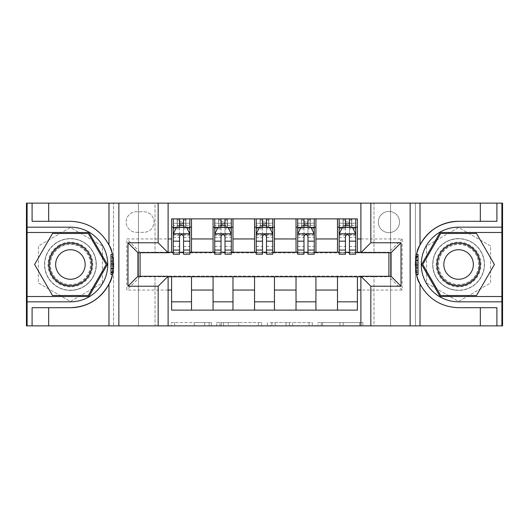 <?xml version="1.0" encoding="UTF-8"?>
<svg xmlns="http://www.w3.org/2000/svg" width="529" height="529" viewBox="0 0 529 529"><rect width="100%" height="100%" fill="white"/><g stroke="black" fill="none" stroke-linecap="round" stroke-linejoin="round"><path stroke-width="0.4" stroke-dasharray="2.65 1.98" d="M211.415 325.877L174.537 325.877L211.415 325.877L211.415 322.558L194.236 322.558L194.236 325.877L194.236 322.558L211.415 322.558L211.415 325.877L211.415 322.558L194.236 322.558L194.236 325.877L194.236 322.558L211.415 322.558L174.537 322.558L211.415 322.558M458.59 238.619A25.881 25.881 0 0 0 432.709 264.5A25.881 25.881 0 0 0 458.59 290.381A25.881 25.881 0 0 1 432.709 264.5A25.881 25.881 0 0 1 458.59 238.619A25.881 25.881 0 0 1 484.471 264.5A25.881 25.881 0 0 1 458.59 290.381A25.881 25.881 0 0 0 484.471 264.5A25.881 25.881 0 0 0 458.59 238.619A25.881 25.881 0 0 1 484.471 264.5A25.881 25.881 0 0 1 458.59 290.381A25.881 25.881 0 0 0 484.471 264.5A25.881 25.881 0 0 0 458.59 238.619A25.881 25.881 0 0 0 432.709 264.5A25.881 25.881 0 0 0 458.59 290.381A25.881 25.881 0 0 1 432.709 264.5A25.881 25.881 0 0 1 458.59 238.619M388.914 211.415A10.62 10.62 0 0 0 378.301 222.035A10.62 10.62 0 0 0 388.914 232.648A10.62 10.62 0 0 0 399.534 222.035A10.62 10.62 0 0 0 388.914 211.415A10.62 10.62 0 0 0 378.301 222.035A10.62 10.62 0 0 0 388.914 232.648A10.62 10.62 0 0 0 399.534 222.035A10.62 10.62 0 0 0 388.914 211.415M70.41 290.381A25.881 25.881 0 0 1 44.529 264.5A25.881 25.881 0 0 1 70.41 238.619A25.881 25.881 0 0 1 96.291 264.5A25.881 25.881 0 0 1 70.41 290.381A25.881 25.881 0 0 1 44.529 264.5A25.881 25.881 0 0 1 70.41 238.619A25.881 25.881 0 0 1 96.291 264.5A25.881 25.881 0 0 1 70.41 290.381A25.881 25.881 0 0 1 44.529 264.5A25.881 25.881 0 0 1 70.41 238.619A25.881 25.881 0 0 0 44.529 264.5A25.881 25.881 0 0 0 70.41 290.381A25.881 25.881 0 0 0 96.291 264.5A25.881 25.881 0 0 0 70.41 238.619A25.881 25.881 0 0 1 96.291 264.5A25.881 25.881 0 0 1 70.41 290.381M359.674 325.877L321.248 325.877L359.674 325.877L359.674 322.558L343.228 322.558L362.934 322.558L362.934 325.877L362.934 322.558L321.248 322.558L362.934 322.558L362.934 325.877L362.934 322.558L359.674 322.558L359.674 325.877M339.975 325.877L322.551 325.877L339.975 325.877L339.975 322.558L343.228 322.558L339.975 322.558L339.975 325.877L339.975 322.558L322.551 322.558L322.551 325.877L322.551 322.558L339.975 322.558L339.975 325.877M317.989 325.877L321.248 325.877L317.989 325.877L317.989 322.558L321.248 322.558L317.989 322.558L317.989 325.877M171.277 325.877L174.537 325.877L171.277 325.877L171.277 322.558L174.537 322.558L171.277 322.558L171.277 325.877M373.983 325.877L390.574 325.877L390.574 203.123L502.55 203.123L502.55 325.877L390.574 325.877L390.574 203.123L373.983 203.123L373.983 252.888L155.017 252.888L155.017 203.123L373.983 203.123L373.983 252.888L155.017 252.888L155.017 203.123L138.426 203.123L138.426 325.877L26.45 325.877L26.45 203.123L138.426 203.123L138.426 325.877L155.017 325.877L155.017 276.112L373.983 276.112L373.983 325.877L155.017 325.877L155.017 276.112L373.983 276.112L373.983 325.877M360.884 203.123L415.457 203.123L415.457 325.877L415.457 203.123L501.889 203.123L415.457 203.123L415.457 325.877L501.889 325.877L360.884 325.877L415.457 325.877L415.457 203.123L360.884 203.123L360.884 252.723L391.07 252.723L391.07 276.277L360.884 276.277L360.884 325.877M168.116 325.877L113.543 325.877L113.543 203.123L113.543 325.877L113.543 203.123L113.543 325.877L27.111 325.877L168.116 325.877L168.116 276.277L137.93 276.277L137.93 252.723L168.116 252.723L168.116 203.123L27.111 203.123L168.116 203.123M261.65 325.877L258.397 325.877L261.65 325.877L261.65 322.558L261.65 325.877M219.965 325.877L258.397 325.877L216.711 325.877L219.965 325.877L219.965 322.558L261.65 322.558L216.711 322.558L216.711 325.877L216.711 322.558L219.965 322.558L219.965 325.877M270.603 325.877L312.289 325.877L267.35 325.877L270.603 325.877L270.603 322.558L312.289 322.558L312.289 325.877L312.289 322.558L292.59 322.558L292.59 325.877M171.601 301.828L191.511 301.828L191.511 310.12L171.601 310.12L171.601 276.773M213.075 310.12L213.075 301.828L232.978 301.828L232.978 310.12L191.511 310.12M254.548 310.12L254.548 301.828L274.452 301.828L274.452 310.12L232.978 310.12M296.022 310.12L296.022 301.828L315.925 301.828L315.925 310.12L274.452 310.12M337.489 310.12L337.489 301.828L357.399 301.828L357.399 310.12L315.925 310.12M171.601 218.88L191.511 218.88L191.511 227.172L171.601 227.172L171.601 218.88M213.075 218.88L232.978 218.88L232.978 227.172L213.075 227.172L213.075 218.88L191.511 218.88M254.548 218.88L274.452 218.88L274.452 227.172L254.548 227.172L254.548 218.88L232.978 218.88M296.022 218.88L315.925 218.88L315.925 227.172L296.022 227.172L296.022 218.88L274.452 218.88M337.489 218.88L357.399 218.88L357.399 227.172L337.489 227.172L337.489 218.88L315.925 218.88M136.436 232.317L143.736 232.317A10.282 10.282 0 0 0 154.018 222.035A10.282 10.282 0 0 0 143.736 211.745L136.436 211.745A10.282 10.282 0 0 0 126.147 222.035A10.282 10.282 0 0 0 136.436 232.317L143.736 232.317A10.282 10.282 0 0 0 154.018 222.035A10.282 10.282 0 0 0 143.736 211.745L136.436 211.745A10.282 10.282 0 0 0 126.147 222.035A10.282 10.282 0 0 0 136.436 232.317M168.116 290.044L126.815 290.044L126.815 238.956L168.116 238.956M360.884 238.956L402.185 238.956L402.185 290.044L360.884 290.044M168.116 252.227L140.086 252.227L140.086 252.723M140.086 276.277L140.086 276.773L168.116 276.773M388.914 252.723L388.914 252.227L140.086 252.227L140.086 276.773L388.914 276.773L388.914 276.277M360.884 276.773L388.914 276.773L388.914 252.227L360.884 252.227M339.149 252.227L345.457 252.227M349.438 252.227L355.739 252.227M297.675 252.227L303.983 252.227M307.964 252.227L314.266 252.227M256.208 252.227L262.51 252.227M266.49 252.227L272.792 252.227M214.734 252.227L221.036 252.227M225.017 252.227L231.325 252.227M173.261 252.227L179.562 252.227M183.543 252.227L189.851 252.227M171.601 252.227L171.601 227.172M191.511 252.227L191.511 227.172M183.543 227.172L179.562 227.172M191.511 301.828L191.511 276.773M213.075 252.227L213.075 227.172M232.978 252.227L232.978 227.172M225.017 227.172L221.036 227.172M232.978 301.828L232.978 276.773M213.075 301.828L213.075 276.773M254.548 301.828L254.548 276.773M274.452 301.828L274.452 276.773M254.548 252.227L254.548 227.172M274.452 252.227L274.452 227.172M266.49 227.172L262.51 227.172M296.022 301.828L296.022 276.773M315.925 301.828L315.925 276.773M296.022 252.227L296.022 227.172M315.925 252.227L315.925 227.172M307.964 227.172L303.983 227.172M337.489 301.828L337.489 276.773M357.399 301.828L357.399 276.773M337.489 252.227L337.489 227.172M357.399 252.227L357.399 227.172M349.438 227.172L345.457 227.172M140.086 252.227L126.815 238.956M140.086 276.773L126.815 290.044M402.185 238.956L388.914 252.227M402.185 290.044L388.914 276.773M70.41 301.47L102.428 282.982L102.428 246.018L70.41 227.53L38.392 246.018L38.392 282.982L70.41 301.47L102.428 282.982L102.428 246.018L70.41 227.53L38.392 246.018L38.392 282.982L70.41 301.47M490.608 246.018L458.59 227.53L426.572 246.018L426.572 282.982L458.59 301.47L490.608 282.982L490.608 246.018L458.59 227.53L426.572 246.018L426.572 282.982L458.59 301.47L490.608 282.982L490.608 246.018M223.549 325.877L228.27 325.877L223.549 325.877L223.549 322.558L221.267 322.558L221.267 325.877L221.267 322.558L228.27 322.558L223.549 322.558L223.549 325.877M228.27 325.877L238.691 325.877L228.27 325.877L228.27 322.558L238.691 322.558L238.691 325.877L238.691 322.558L228.27 322.558L228.27 325.877M270.603 322.558L289.33 322.558L289.33 325.877L289.33 322.558L286.077 322.558L289.33 322.558L289.33 325.877L289.33 322.558L292.59 322.558M271.906 322.558L271.906 325.877L271.906 322.558M267.35 322.558L267.35 325.877L267.35 322.558M179.562 218.88L173.261 218.88L173.261 227.172L173.261 223.192L179.562 223.192L179.562 218.88L189.851 218.88L189.851 227.172L189.851 225.308L183.543 225.308M173.261 233.977L173.261 249.9L173.261 233.977L176.58 227.338L186.532 227.338L189.851 233.977L189.851 249.9L189.851 233.977M173.261 254.218L173.261 223.192L189.851 223.192L189.851 225.308M189.851 254.218L189.851 223.192L183.543 223.192L183.543 218.88M179.562 254.218L179.562 235.65L173.261 235.65M173.261 234.492L179.562 234.492L179.562 249.9L179.562 236.463C180.892 233.95 182.214 233.95 183.543 236.463L183.543 249.9L183.543 234.492L189.851 234.492M173.261 227.172L185.705 227.172L185.705 218.88L189.851 218.88M183.213 221.367L183.213 224.686L179.9 224.686L179.9 221.367L183.213 221.367L185.705 218.88L185.705 227.172L185.705 218.88L177.407 218.88L177.407 227.172L177.169 218.88L177.169 227.172M173.261 218.88L177.169 218.88M179.562 223.192L179.562 235.65M189.851 235.65L183.543 235.65L183.543 223.192M179.562 234.492L179.562 227.338M183.543 227.338L183.543 234.492M183.543 235.65L183.543 254.218M183.213 224.686L185.705 227.172L189.851 227.172M179.9 224.686L177.407 227.172M179.9 221.367L177.407 218.88M113.596 262.979L110.971 262.979L113.596 262.979L112.942 272.171L110.971 272.171L110.971 254.304L110.971 274.723L110.971 254.561L112.465 254.561A43.213 43.213 0 0 1 112.459 274.465A43.213 43.213 0 0 0 112.465 254.561L113.623 264.619L112.459 274.465L112.465 254.561L113.457 260.685L112.465 254.561L112.459 274.465L110.971 274.465L110.971 254.561L110.971 274.465L112.459 274.465L110.971 274.465L110.971 254.561L112.465 254.561L110.971 254.561L112.465 254.561L110.971 254.561L110.971 274.465L112.459 274.465L110.971 274.465L110.971 262.979L110.971 272.171L112.942 272.171L113.464 268.21L110.971 268.21M113.259 270.121A43.213 43.213 0 0 0 113.259 258.886M112.406 254.304L113.623 264.672L112.399 274.723L113.623 264.659C113.213 258.304 112.809 254.852 112.406 254.304A43.213 43.213 0 0 1 112.399 274.723M108.981 245.013A43.213 43.213 0 0 0 70.41 221.287L32.09 221.287M27.111 325.877L27.111 203.123M48.681 221.287L48.681 203.123M48.681 307.713L48.681 325.877M32.09 307.713L70.41 307.713M27.111 227.172L70.41 227.172A37.328 37.328 0 0 1 107.737 264.5A37.328 37.328 0 0 1 70.41 301.828L27.111 301.828M27.111 296.518L88.898 296.518L107.38 264.5L88.898 232.482L27.111 232.482M110.971 261.584L113.523 261.584M110.971 256.598L112.895 256.598M110.971 264.665L113.623 264.665L110.971 264.659L113.623 264.672L113.173 258.264L110.971 258.264M110.971 272.422L112.889 272.422M110.971 268.335L113.457 268.335M110.971 268.937L113.398 268.937M110.971 260.929L113.477 260.929M110.971 260.685L113.457 260.685L110.971 260.685M110.971 268.494L113.437 268.494M110.971 264.619L113.623 264.368M110.971 254.561L112.465 254.561L110.971 254.561M110.971 272.752L112.829 272.752M110.971 274.181L112.525 274.181M112.942 256.856L110.971 256.856L112.942 256.856A43.213 43.213 0 0 1 112.942 272.171L113.623 264.665M110.971 271.761L113.008 271.761M110.971 272.171L112.942 272.171M110.971 263.746L113.616 263.746L110.971 263.746M110.971 266.041L113.596 266.041L110.971 266.041M415.404 266.021L418.029 266.021L415.404 266.021L416.059 256.829L418.029 256.829L418.029 274.696L418.029 254.277L418.029 274.439L416.535 274.439A43.213 43.213 0 0 1 416.541 254.535A43.213 43.213 0 0 0 416.535 274.439L415.377 264.381L416.541 254.535L416.535 274.439L415.543 268.315L416.535 274.439L416.541 254.535L418.029 254.535L418.029 274.439L418.029 254.535L416.541 254.535L418.029 254.535L418.029 274.439L416.535 274.439L418.029 274.439L416.535 274.439L418.029 274.439L418.029 254.535L416.541 254.535L418.029 254.535L418.029 266.021L418.029 256.829L416.059 256.829L415.536 260.79L418.029 260.79M415.741 258.879A43.213 43.213 0 0 0 415.741 270.114M416.594 274.696L415.377 264.328L416.601 254.277L415.377 264.341C415.787 270.696 416.191 274.148 416.594 274.696A43.213 43.213 0 0 1 416.601 254.277M420.019 283.987A43.213 43.213 0 0 0 458.59 307.713L496.91 307.713M501.889 203.123L501.889 325.877M480.319 307.713L480.319 325.877M480.319 221.287L480.319 203.123M496.91 221.287L458.59 221.287M501.889 301.828L458.59 301.828A37.328 37.328 0 0 1 421.263 264.5A37.328 37.328 0 0 1 458.59 227.172L501.889 227.172M501.889 232.482L440.102 232.482L421.62 264.5L440.102 296.518L501.889 296.518M418.029 267.416L415.477 267.416M418.029 272.402L416.105 272.402M418.029 264.335L415.377 264.335L418.029 264.341L415.377 264.328L415.827 270.736L418.029 270.736M418.029 256.578L416.111 256.578M418.029 260.665L415.543 260.665M418.029 260.063L415.602 260.063M418.029 268.071L415.523 268.071M418.029 268.315L415.543 268.315L418.029 268.315M418.029 260.506L415.563 260.506M418.029 264.381L415.377 264.632M418.029 274.439L416.535 274.439L418.029 274.439M418.029 256.248L416.171 256.248M418.029 254.819L416.475 254.819M416.059 272.144L418.029 272.144L416.059 272.144A43.213 43.213 0 0 1 416.059 256.829L415.377 264.335M418.029 257.239L415.992 257.239M418.029 256.829L416.059 256.829M418.029 265.254L415.384 265.254L418.029 265.254M418.029 262.959L415.404 262.959L418.029 262.959M221.036 218.88L214.734 218.88L214.734 227.172L214.734 223.192L221.036 223.192L221.036 218.88L231.325 218.88L231.325 227.172L231.325 225.308L225.017 225.308M214.734 233.977L214.734 249.9L214.734 233.977L218.054 227.338L228.006 227.338L231.325 233.977L231.325 249.9L231.325 233.977M214.734 254.218L214.734 223.192L231.325 223.192L231.325 225.308M231.325 254.218L231.325 223.192L225.017 223.192L225.017 218.88M221.036 254.218L221.036 235.65L214.734 235.65M214.734 234.492L221.036 234.492L221.036 249.9L221.036 236.463C222.359 233.95 223.688 233.95 225.017 236.463L225.017 249.9L225.017 234.492L231.325 234.492M214.734 227.172L227.172 227.172L227.172 218.88L231.325 218.88M224.686 221.367L224.686 224.686L221.367 224.686L221.367 221.367L224.686 221.367L227.172 218.88L227.172 227.172L227.172 218.88L218.88 218.88L218.88 227.172L218.642 218.88L218.642 227.172M214.734 218.88L218.642 218.88M221.036 223.192L221.036 235.65M231.325 235.65L225.017 235.65L225.017 223.192M221.036 234.492L221.036 227.338M225.017 227.338L225.017 234.492M225.017 235.65L225.017 254.218M224.686 224.686L227.172 227.172L231.325 227.172M221.367 224.686L218.88 227.172M221.367 221.367L218.88 218.88M262.51 218.88L256.208 218.88L256.208 227.172L256.208 223.192L262.51 223.192L262.51 218.88L272.792 218.88L272.792 227.172L272.792 225.308L266.49 225.308M256.208 233.977L256.208 249.9L256.208 233.977L259.521 227.338L269.479 227.338L272.792 233.977L272.792 249.9L272.792 233.977M256.208 254.218L256.208 223.192L272.792 223.192L272.792 225.308M272.792 254.218L272.792 223.192L266.49 223.192L266.49 218.88M262.51 254.218L262.51 235.65L256.208 235.65M256.208 234.492L262.51 234.492L262.51 249.9L262.51 236.463C263.832 233.95 265.161 233.95 266.49 236.463L266.49 249.9L266.49 234.492L272.792 234.492M256.208 227.172L268.646 227.172L268.646 218.88L272.792 218.88M266.16 221.367L266.16 224.686L262.84 224.686L262.84 221.367L266.16 221.367L268.646 218.88L268.646 227.172L268.646 218.88L260.354 218.88L260.354 227.172L260.116 218.88L260.116 227.172M256.208 218.88L260.116 218.88M262.51 223.192L262.51 235.65M272.792 235.65L266.49 235.65L266.49 223.192M262.51 234.492L262.51 227.338M266.49 227.338L266.49 234.492M266.49 235.65L266.49 254.218M266.16 224.686L268.646 227.172L272.792 227.172M262.84 224.686L260.354 227.172M262.84 221.367L260.354 218.88M303.983 218.88L297.675 218.88L297.675 227.172L297.675 223.192L303.983 223.192L303.983 218.88L314.266 218.88L314.266 227.172L314.266 225.308L307.964 225.308M297.675 233.977L297.675 249.9L297.675 233.977L300.994 227.338L310.946 227.338L314.266 233.977L314.266 249.9L314.266 233.977M297.675 254.218L297.675 223.192L314.266 223.192L314.266 225.308M314.266 254.218L314.266 223.192L307.964 223.192L307.964 218.88M303.983 254.218L303.983 235.65L297.675 235.65M297.675 234.492L303.983 234.492L303.983 249.9L303.983 236.463C305.306 233.95 306.635 233.95 307.964 236.463L307.964 249.9L307.964 234.492L314.266 234.492M297.675 227.172L310.12 227.172L310.12 218.88L314.266 218.88M307.633 221.367L307.633 224.686L304.314 224.686L304.314 221.367L307.633 221.367L310.12 218.88L310.12 227.172L310.12 218.88L301.828 218.88L301.828 227.172L301.583 218.88L301.583 227.172M297.675 218.88L301.583 218.88M303.983 223.192L303.983 235.65M314.266 235.65L307.964 235.65L307.964 223.192M303.983 234.492L303.983 227.338M307.964 227.338L307.964 234.492M307.964 235.65L307.964 254.218M307.633 224.686L310.12 227.172L314.266 227.172M304.314 224.686L301.828 227.172M304.314 221.367L301.828 218.88M345.457 218.88L339.149 218.88L339.149 227.172L339.149 223.192L345.457 223.192L345.457 218.88L355.739 218.88L355.739 227.172L355.739 225.308L349.438 225.308M339.149 233.977L339.149 249.9L339.149 233.977L342.468 227.338L352.42 227.338L355.739 233.977L355.739 249.9L355.739 233.977M339.149 254.218L339.149 223.192L355.739 223.192L355.739 225.308M355.739 254.218L355.739 223.192L349.438 223.192L349.438 218.88M345.457 254.218L345.457 235.65L339.149 235.65M339.149 234.492L345.457 234.492L345.457 249.9L345.457 236.463C346.779 233.95 348.102 233.95 349.438 236.463L349.438 249.9L349.438 234.492L355.739 234.492M339.149 227.172L351.593 227.172L351.593 218.88L355.739 218.88M349.1 221.367L349.1 224.686L345.787 224.686L345.787 221.367L349.1 221.367L351.593 218.88L351.593 227.172L351.593 218.88L343.295 218.88L343.295 227.172L343.056 218.88L343.056 227.172M339.149 218.88L343.056 218.88M345.457 223.192L345.457 235.65M355.739 235.65L349.438 235.65L349.438 223.192M345.457 234.492L345.457 227.338M349.438 227.338L349.438 234.492M349.438 235.65L349.438 254.218M349.1 224.686L351.593 227.172L355.739 227.172M345.787 224.686L343.295 227.172M345.787 221.367L343.295 218.88M59.215 245.106A22.397 22.397 0 0 0 51.015 275.695A22.397 22.397 0 0 0 81.605 283.894A22.397 22.397 0 0 0 89.804 253.305A22.397 22.397 0 0 0 59.215 245.106M80.778 282.46A20.737 20.737 0 0 1 52.45 274.868A20.737 20.737 0 0 1 60.041 246.54A20.737 20.737 0 0 0 52.45 274.868A20.737 20.737 0 0 0 80.778 282.46A20.737 20.737 0 0 0 88.369 254.132A20.737 20.737 0 0 0 60.041 246.54A20.737 20.737 0 0 1 88.369 254.132A20.737 20.737 0 0 1 80.778 282.46A20.737 20.737 0 0 0 88.369 254.132A20.737 20.737 0 0 0 60.041 246.54M77.789 277.289A14.766 14.766 0 0 1 57.621 271.88A14.766 14.766 0 0 1 63.03 251.711A14.766 14.766 0 0 1 83.198 257.12A14.766 14.766 0 0 1 77.789 277.289M57.555 242.229A25.716 25.716 0 0 1 92.681 251.645A25.716 25.716 0 0 1 83.265 286.771A25.716 25.716 0 0 1 48.146 277.355A25.716 25.716 0 0 1 57.555 242.229A25.716 25.716 0 0 1 92.681 251.645A25.716 25.716 0 0 1 83.265 286.771A25.716 25.716 0 0 1 48.146 277.355A25.716 25.716 0 0 1 57.555 242.229M106.23 264.5L88.323 295.519L52.503 295.519L34.59 264.5L52.503 233.481L88.323 233.481L106.23 264.5M447.395 283.894A22.397 22.397 0 0 0 477.985 275.695A22.397 22.397 0 0 0 469.785 245.106A22.397 22.397 0 0 0 439.196 253.305A22.397 22.397 0 0 0 447.395 283.894M468.959 246.54A20.737 20.737 0 0 1 476.55 274.868A20.737 20.737 0 0 1 448.222 282.46A20.737 20.737 0 0 0 476.55 274.868A20.737 20.737 0 0 0 468.959 246.54A20.737 20.737 0 0 0 440.631 254.132A20.737 20.737 0 0 0 448.222 282.46A20.737 20.737 0 0 1 440.631 254.132A20.737 20.737 0 0 1 468.959 246.54A20.737 20.737 0 0 0 440.631 254.132A20.737 20.737 0 0 0 448.222 282.46M465.97 251.711A14.766 14.766 0 0 1 471.379 271.88A14.766 14.766 0 0 1 451.211 277.289A14.766 14.766 0 0 1 445.802 257.12A14.766 14.766 0 0 1 465.97 251.711M445.735 286.771A25.716 25.716 0 0 1 436.319 251.645A25.716 25.716 0 0 1 471.445 242.229A25.716 25.716 0 0 1 480.854 277.355A25.716 25.716 0 0 1 445.735 286.771A25.716 25.716 0 0 1 436.319 251.645A25.716 25.716 0 0 1 471.445 242.229A25.716 25.716 0 0 1 480.854 277.355A25.716 25.716 0 0 1 445.735 286.771M440.677 233.481L476.497 233.481L494.41 264.5L476.497 295.519L440.677 295.519L422.77 264.5L440.677 233.481M209.14 322.558L209.14 325.877L209.14 322.558M204.657 322.558L204.657 325.877L204.657 322.558M174.537 322.558L174.537 325.877L174.537 322.558M258.397 322.558L258.397 325.877L258.397 322.558M309.035 322.558L309.035 325.877L309.035 322.558M286.077 322.558L286.077 325.877L286.077 322.558M275.166 322.558L275.166 325.877L275.166 322.558M343.228 322.558L343.228 325.877L343.228 322.558M321.248 322.558L321.248 325.877L321.248 322.558M173.347 233.811L189.766 233.811M173.261 246.448L179.562 246.448M179.562 228.898L173.261 228.898M189.851 228.898L183.543 228.898M176.382 227.741L179.562 227.741M183.543 227.741L186.73 227.741M183.543 246.448L189.851 246.448M173.261 237.554L179.562 237.554M183.543 237.554L189.851 237.554M179.562 225.308L173.261 225.308M185.944 218.88L185.944 227.172M110.971 274.465L112.459 274.465M418.029 254.535L416.541 254.535M214.814 233.811L231.239 233.811M214.734 246.448L221.036 246.448M221.036 228.898L214.734 228.898M231.325 228.898L225.017 228.898M217.855 227.741L221.036 227.741M225.017 227.741L228.204 227.741M225.017 246.448L231.325 246.448M214.734 237.554L221.036 237.554M225.017 237.554L231.325 237.554M221.036 225.308L214.734 225.308M227.417 218.88L227.417 227.172M256.287 233.811L272.713 233.811M256.208 246.448L262.51 246.448M262.51 228.898L256.208 228.898M272.792 228.898L266.49 228.898M259.322 227.741L262.51 227.741M266.49 227.741L269.678 227.741M266.49 246.448L272.792 246.448M256.208 237.554L262.51 237.554M266.49 237.554L272.792 237.554M262.51 225.308L256.208 225.308M268.884 218.88L268.884 227.172M297.761 233.811L314.186 233.811M297.675 246.448L303.983 246.448M303.983 228.898L297.675 228.898M314.266 228.898L307.964 228.898M300.796 227.741L303.983 227.741M307.964 227.741L311.145 227.741M307.964 246.448L314.266 246.448M297.675 237.554L303.983 237.554M307.964 237.554L314.266 237.554M303.983 225.308L297.675 225.308M310.358 218.88L310.358 227.172M339.234 233.811L355.653 233.811M339.149 246.448L345.457 246.448M345.457 228.898L339.149 228.898M355.739 228.898L349.438 228.898M342.27 227.741L345.457 227.741M349.438 227.741L352.618 227.741M349.438 246.448L355.739 246.448M339.149 237.554L345.457 237.554M349.438 237.554L355.739 237.554M345.457 225.308L339.149 225.308M351.831 218.88L351.831 227.172M80.441 281.871A20.056 20.056 0 0 1 53.039 274.531A20.056 20.056 0 0 1 60.385 247.129A20.056 20.056 0 0 1 87.781 254.469A20.056 20.056 0 0 1 80.441 281.871M468.615 247.129A20.056 20.056 0 0 1 475.961 274.531A20.056 20.056 0 0 1 448.559 281.871A20.056 20.056 0 0 1 441.219 254.469A20.056 20.056 0 0 1 468.615 247.129M173.261 249.9L179.562 249.9M183.543 249.9L189.851 249.9M214.734 249.9L221.036 249.9M225.017 249.9L231.325 249.9M256.208 249.9L262.51 249.9M266.49 249.9L272.792 249.9M297.675 249.9L303.983 249.9M307.964 249.9L314.266 249.9M339.149 249.9L345.457 249.9M349.438 249.9L355.739 249.9"/><path stroke-width="0.79" d="M501.889 296.518L501.889 325.877L502.55 325.877L502.55 203.123L501.889 203.123L501.889 232.482L440.102 232.482L421.62 264.5L440.102 296.518L501.889 296.518L501.889 232.482M168.116 325.877L360.884 325.877L360.884 276.277L391.07 276.277L391.07 252.723L360.884 252.723L360.884 203.123L168.116 203.123L168.116 252.723L137.93 252.723L137.93 276.277L168.116 276.277L168.116 325.877L48.681 325.877L48.681 307.713L70.41 307.713A43.213 43.213 0 0 0 112.399 274.723L110.971 274.465L112.459 274.465A43.213 43.213 0 0 0 113.259 270.121M27.111 232.482L27.111 203.123L26.45 203.123L26.45 325.877L27.111 325.877L27.111 296.518L88.898 296.518L107.38 264.5L88.898 232.482L27.111 232.482L27.111 296.518M168.116 276.773L171.601 276.773L171.601 310.12L357.399 310.12L357.399 276.773L360.884 276.773M171.601 290.044L168.116 290.044M168.116 238.956L171.601 238.956L171.601 252.227L168.116 252.227M360.884 252.227L357.399 252.227L357.399 218.88L171.601 218.88L171.601 238.956M357.399 238.956L360.884 238.956M360.884 290.044L357.399 290.044M140.086 252.723L140.086 276.277M337.489 218.88L337.489 252.227L339.149 252.227M345.457 252.227L349.438 252.227M355.739 252.227L357.399 252.227M337.489 252.227L314.266 252.227M296.022 218.88L296.022 252.227L297.675 252.227M303.983 252.227L307.964 252.227M296.022 252.227L272.792 252.227M254.548 218.88L254.548 252.227L256.208 252.227M262.51 252.227L266.49 252.227M254.548 252.227L231.325 252.227M213.075 218.88L213.075 252.227L214.734 252.227M221.036 252.227L225.017 252.227M213.075 252.227L189.851 252.227M171.601 252.227L173.261 252.227M179.562 252.227L183.543 252.227M388.914 276.277L388.914 252.723M171.601 276.773L191.511 276.773L191.511 310.12M357.399 276.773L191.511 276.773M191.511 218.88L191.511 252.227M171.601 227.172L173.261 227.172M179.562 227.172L183.543 227.172M189.851 227.172L191.511 227.172M171.601 301.828L191.511 301.828M213.075 276.773L213.075 310.12M232.978 218.88L232.978 252.227M213.075 227.172L214.734 227.172M221.036 227.172L225.017 227.172M231.325 227.172L232.978 227.172M232.978 276.773L232.978 310.12M213.075 301.828L232.978 301.828M254.548 276.773L254.548 310.12M274.452 276.773L274.452 310.12M254.548 301.828L274.452 301.828M274.452 218.88L274.452 252.227M254.548 227.172L256.208 227.172M262.51 227.172L266.49 227.172M272.792 227.172L274.452 227.172M296.022 276.773L296.022 310.12M315.925 276.773L315.925 310.12M296.022 301.828L315.925 301.828M315.925 218.88L315.925 252.227M296.022 227.172L297.675 227.172M303.983 227.172L307.964 227.172M314.266 227.172L315.925 227.172M337.489 276.773L337.489 310.12M337.489 301.828L357.399 301.828M337.489 227.172L339.149 227.172M345.457 227.172L349.438 227.172M355.739 227.172L357.399 227.172M183.543 223.192L179.562 223.192M189.851 250.058L183.543 250.058L183.543 254.218L189.851 254.218L189.851 233.977L186.532 227.338L176.58 227.338L173.261 233.977L173.261 254.218L179.562 254.218L179.562 250.058L173.261 250.058M173.261 233.977L173.261 218.88M189.851 233.977L189.851 218.88M179.562 227.338L179.562 218.88M183.543 218.88L183.543 227.338M183.543 250.058L183.543 236.463C182.221 233.911 180.892 233.911 179.562 236.463L179.562 250.058M113.259 258.886A43.213 43.213 0 0 0 112.465 254.561L110.971 254.561L110.971 274.465M110.971 254.561L112.406 254.304A43.213 43.213 0 0 0 108.981 245.013C100.55 229.91 87.695 222.001 70.41 221.287L48.681 221.287L48.681 203.123L27.111 203.123M70.41 307.713C87.695 306.999 100.55 299.09 108.981 283.987C114.846 276.257 114.846 252.756 108.981 245.013L108.981 203.123L48.681 203.123M158.164 325.877L158.164 286.229L127.972 286.229L127.972 242.771L158.164 242.771L158.164 203.123L118.86 203.123L118.86 325.877M27.111 301.828L70.41 301.828A37.328 37.328 0 0 0 107.737 264.5A37.328 37.328 0 0 0 70.41 227.172L27.111 227.172M48.681 325.877L27.111 325.877M108.981 203.123L118.86 203.123M158.164 203.123L168.116 203.123M48.681 307.713L32.09 307.713L32.09 325.877M48.681 221.287L32.09 221.287L32.09 203.123M158.164 286.229L168.116 276.277M127.972 286.229L137.93 276.277M127.972 242.771L137.93 252.723M158.164 242.771L168.116 252.723M113.464 268.21L113.623 264.645M113.623 264.368L113.596 262.979M113.173 258.264L112.942 256.856M360.884 203.123L480.319 203.123L480.319 221.287L458.59 221.287C441.305 222.001 428.45 229.91 420.019 245.013C414.154 252.743 414.154 276.244 420.019 283.987A43.213 43.213 0 0 1 416.594 274.696L418.029 274.696L418.029 254.535L416.541 254.535A43.213 43.213 0 0 0 415.741 258.879M415.741 270.114A43.213 43.213 0 0 0 416.535 274.439L418.029 274.439M458.59 221.287A43.213 43.213 0 0 0 416.601 254.277L418.029 254.535M480.319 325.877L420.019 325.877L420.019 283.987C428.45 299.09 441.305 306.999 458.59 307.713L480.319 307.713L480.319 325.877L501.889 325.877M370.836 203.123L370.836 242.771L401.028 242.771L401.028 286.229L370.836 286.229L370.836 325.877L410.14 325.877L410.14 203.123M501.889 227.172L458.59 227.172A37.328 37.328 0 0 0 421.263 264.5A37.328 37.328 0 0 0 458.59 301.828L501.889 301.828M480.319 203.123L501.889 203.123M420.019 325.877L410.14 325.877M370.836 325.877L360.884 325.877M480.319 221.287L496.91 221.287L496.91 203.123M480.319 307.713L496.91 307.713L496.91 325.877M370.836 242.771L360.884 252.723M401.028 242.771L391.07 252.723M401.028 286.229L391.07 276.277M370.836 286.229L360.884 276.277M415.536 260.79L415.377 264.355M415.377 264.632L415.404 266.021M415.827 270.736L416.059 272.144M225.017 223.192L221.036 223.192M231.325 250.058L225.017 250.058L225.017 254.218L231.325 254.218L231.325 233.977L228.006 227.338L218.054 227.338L214.734 233.977L214.734 254.218L221.036 254.218L221.036 250.058L214.734 250.058M214.734 233.977L214.734 218.88M231.325 233.977L231.325 218.88M221.036 227.338L221.036 218.88M225.017 218.88L225.017 227.338M225.017 250.058L225.017 236.463C223.694 233.911 222.365 233.911 221.036 236.463L221.036 250.058M266.49 223.192L262.51 223.192M272.792 250.058L266.49 250.058L266.49 254.218L272.792 254.218L272.792 233.977L269.479 227.338L259.521 227.338L256.208 233.977L256.208 254.218L262.51 254.218L262.51 250.058L256.208 250.058M256.208 233.977L256.208 218.88M272.792 233.977L272.792 218.88M262.51 227.338L262.51 218.88M266.49 218.88L266.49 227.338M266.49 250.058L266.49 236.463C265.168 233.911 263.839 233.911 262.51 236.463L262.51 250.058M307.964 223.192L303.983 223.192M314.266 250.058L307.964 250.058L307.964 254.218L314.266 254.218L314.266 233.977L310.946 227.338L300.994 227.338L297.675 233.977L297.675 254.218L303.983 254.218L303.983 250.058L297.675 250.058M297.675 233.977L297.675 218.88M314.266 233.977L314.266 218.88M303.983 227.338L303.983 218.88M307.964 218.88L307.964 227.338M307.964 250.058L307.964 236.463C306.635 233.911 305.312 233.911 303.983 236.463L303.983 250.058M349.438 223.192L345.457 223.192M355.739 250.058L349.438 250.058L349.438 254.218L355.739 254.218L355.739 233.977L352.42 227.338L342.468 227.338L339.149 233.977L339.149 254.218L345.457 254.218L345.457 250.058L339.149 250.058M339.149 233.977L339.149 218.88M355.739 233.977L355.739 218.88M345.457 227.338L345.457 218.88M349.438 218.88L349.438 227.338M349.438 250.058L349.438 236.463C348.108 233.911 346.779 233.911 345.457 236.463L345.457 250.058M59.625 245.826A21.563 21.563 0 0 0 51.736 275.285A21.563 21.563 0 0 0 81.195 283.174A21.563 21.563 0 0 0 89.084 253.715A21.563 21.563 0 0 0 59.625 245.826M63.03 251.711A14.766 14.766 0 0 0 57.621 271.88A14.766 14.766 0 0 0 77.789 277.289A14.766 14.766 0 0 0 83.198 257.12A14.766 14.766 0 0 0 63.03 251.711M106.23 264.5L88.323 295.519L52.503 295.519L34.59 264.5L52.503 233.481L88.323 233.481L106.23 264.5M447.805 283.174A21.563 21.563 0 0 0 477.264 275.285A21.563 21.563 0 0 0 469.375 245.826A21.563 21.563 0 0 0 439.916 253.715A21.563 21.563 0 0 0 447.805 283.174M451.211 277.289A14.766 14.766 0 0 0 471.379 271.88A14.766 14.766 0 0 0 465.97 251.711A14.766 14.766 0 0 0 445.802 257.12A14.766 14.766 0 0 0 451.211 277.289M440.677 233.481L476.497 233.481L494.41 264.5L476.497 295.519L440.677 295.519L422.77 264.5L440.677 233.481M213.075 290.044L191.511 290.044M213.075 238.956L191.511 238.956M254.548 238.956L232.978 238.956M254.548 290.044L232.978 290.044M296.022 238.956L274.452 238.956M296.022 290.044L274.452 290.044M337.489 238.956L315.925 238.956M337.489 290.044L315.925 290.044M189.766 233.811L173.347 233.811M173.261 227.741L176.382 227.741M186.73 227.741L189.851 227.741M179.562 241.164L173.261 241.164M189.851 241.164L183.543 241.164M183.543 225.308L179.562 225.308M108.981 325.877L108.981 283.987M420.019 203.123L420.019 245.013M231.239 233.811L214.814 233.811M214.734 227.741L217.855 227.741M228.204 227.741L231.325 227.741M221.036 241.164L214.734 241.164M231.325 241.164L225.017 241.164M225.017 225.308L221.036 225.308M272.713 233.811L256.287 233.811M256.208 227.741L259.322 227.741M269.678 227.741L272.792 227.741M262.51 241.164L256.208 241.164M272.792 241.164L266.49 241.164M266.49 225.308L262.51 225.308M314.186 233.811L297.761 233.811M297.675 227.741L300.796 227.741M311.145 227.741L314.266 227.741M303.983 241.164L297.675 241.164M314.266 241.164L307.964 241.164M307.964 225.308L303.983 225.308M355.653 233.811L339.234 233.811M339.149 227.741L342.27 227.741M352.618 227.741L355.739 227.741M345.457 241.164L339.149 241.164M355.739 241.164L349.438 241.164M349.438 225.308L345.457 225.308"/></g></svg>
